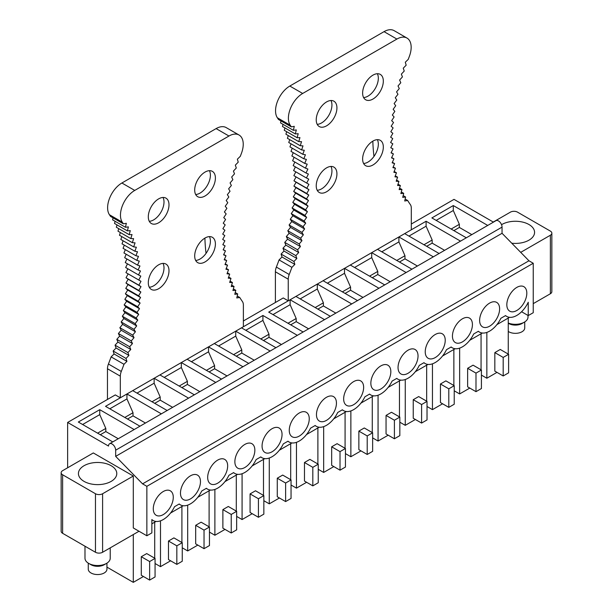 <?xml version="1.0" encoding="UTF-8"?>
<svg xmlns="http://www.w3.org/2000/svg" width="613" height="613" viewBox="0 0 613 613"><rect width="100%" height="100%" fill="white"/><g stroke="black" fill="none" stroke-linecap="round" stroke-linejoin="round"><path stroke-width="0.92" d="M496.982 372.382L486.845 378.229L481.42 375.102M469.78 388.083L459.643 393.937L454.225 390.803M442.586 403.783L432.449 409.637L427.023 406.503M415.392 419.484L405.254 425.338L399.829 422.204M388.198 435.184L378.06 441.038L372.635 437.904M360.996 450.884L350.866 456.739L345.441 453.605M333.801 466.585L323.664 472.439L318.239 469.305M306.607 482.293L296.47 488.14L291.045 485.013M279.413 497.994L269.276 503.84L263.851 500.714M252.219 513.694L242.081 519.548L236.656 516.414M225.017 529.394L214.887 535.249L209.462 532.115M197.823 545.095L187.685 550.949L182.26 547.815M170.629 560.795L160.491 566.65L155.066 563.516M143.434 576.496L133.297 582.35L106.946 567.132M508.254 318.063L508.254 354.084M486.845 378.229L486.845 332.415M500.262 349.464L494.837 352.598L503.189 357.417L508.614 354.291L500.262 349.464M503.189 357.417L503.189 375.968L494.837 371.141L494.837 352.598M459.643 393.937L459.643 348.115M481.059 369.785L481.059 333.763M475.995 373.118L475.995 391.669L467.642 386.841L467.642 368.298L475.995 373.118L481.42 369.991L473.067 365.164L467.642 368.298M453.865 385.485L453.865 349.464M432.449 409.637L432.449 363.823M448.8 388.826L448.8 407.369L440.448 402.549L440.448 383.999L448.8 388.826L454.225 385.692L445.873 380.872L440.448 383.999M426.671 401.186L426.671 365.164M405.254 425.338L405.254 379.524M421.598 404.526L421.598 423.07L413.246 418.25L413.246 399.699L421.598 404.526L427.023 401.392L418.671 396.573L413.246 399.699M378.06 441.038L378.06 395.224M399.469 416.886L399.469 380.865M394.404 420.227L394.404 438.77L386.052 433.95L386.052 415.407L394.404 420.227L399.829 417.093L391.477 412.273L386.052 415.407M350.866 456.739L350.866 410.925M372.275 432.586L372.275 396.573M367.21 435.927L367.21 454.471L358.858 449.651L358.858 431.108L367.21 435.927L372.635 432.793L364.283 427.974L358.858 431.108M323.664 472.439L323.664 426.625M345.081 448.287L345.081 412.273M340.016 451.628L340.016 470.171L331.664 465.351L331.664 446.808L340.016 451.628L345.441 448.494L337.089 443.674L331.664 446.808M317.886 463.995L317.886 427.974M296.47 488.14L296.47 442.325M312.814 467.328L312.814 485.871L304.469 481.052L304.469 462.509L312.814 467.328L318.239 464.194L309.887 459.375L304.469 462.509M290.692 479.695L290.692 443.674M269.276 503.84L269.276 458.026M285.62 483.029L285.62 501.58L277.268 496.752L277.268 478.209L285.62 483.029L291.045 479.902L282.693 475.075L277.268 478.209M263.49 495.396L263.49 459.375M242.081 519.548L242.081 473.726M258.425 498.729L258.425 517.28L250.073 512.453L250.073 493.909L258.425 498.729L263.851 495.603L255.498 490.775L250.073 493.909M236.296 511.096L236.296 475.075M214.887 535.249L214.887 489.435M231.231 514.437L231.231 532.981L222.879 528.161L222.879 509.61L231.231 514.437L236.656 511.303L228.304 506.484L222.879 509.61M187.685 550.949L187.685 505.135M209.102 526.797L209.102 490.775M204.037 530.138L204.037 548.681L195.685 543.861L195.685 525.31L204.037 530.138L209.462 527.004L201.11 522.184L195.685 525.31M181.908 542.497L181.908 506.476M160.491 566.65L160.491 520.835M176.835 545.838L176.835 564.381L168.483 559.562L168.483 541.018L176.835 545.838L182.26 542.704L173.908 537.885L168.483 541.018M133.297 534.544L133.297 582.35M154.714 558.198L154.714 522.184M149.641 561.539L149.641 580.082L141.289 575.262L141.289 556.719L149.641 561.539L155.066 558.405L146.714 553.585L141.289 556.719M67.629 467.78L67.629 422.449L108.524 446.065A5.05 2.912 60 0 1 109.574 443.751L495.955 220.68A5.05 2.912 60 0 1 498.476 220.925A5.05 2.912 60 0 1 502.047 227.109L502.047 233.292L528.958 260.778L533.241 263.253L533.241 312.707L528.245 315.588L528.245 302.24A20.191 11.655 -60 0 1 506.729 316.423A20.191 11.655 -60 0 1 505.564 315.58L500.882 318.277A20.191 11.655 -60 0 1 479.535 332.123A20.191 11.655 -60 0 1 478.37 331.281L473.688 333.985A20.191 11.655 -60 0 1 452.333 347.832A20.191 11.655 -60 0 1 451.176 346.981L446.494 349.686A20.191 11.655 -60 0 1 425.138 363.532A20.191 11.655 -60 0 1 423.974 362.681L419.292 365.386A20.191 11.655 -60 0 1 397.944 379.232A20.191 11.655 -60 0 1 396.78 378.382L392.098 381.087A20.191 11.655 -60 0 1 370.75 394.933A20.191 11.655 -60 0 1 369.585 394.082L364.904 396.787A20.191 11.655 -60 0 1 343.556 410.633A20.191 11.655 -60 0 1 342.391 409.783L337.709 412.488A20.191 11.655 -60 0 1 316.354 426.334A20.191 11.655 -60 0 1 315.197 425.491L310.515 428.188A20.191 11.655 -60 0 1 289.16 442.034A20.191 11.655 -60 0 1 287.995 441.191L283.313 443.889A20.191 11.655 -60 0 1 261.966 457.735A20.191 11.655 -60 0 1 260.801 456.892L256.119 459.597A20.191 11.655 -60 0 1 234.771 473.435A20.191 11.655 -60 0 1 233.607 472.592L228.925 475.297A20.191 11.655 -60 0 1 207.569 489.143A20.191 11.655 -60 0 1 206.412 488.293L201.731 490.998A20.191 11.655 -60 0 1 180.375 504.844A20.191 11.655 -60 0 1 179.211 503.993L174.529 506.698A20.191 11.655 -60 0 1 153.181 520.544A20.191 11.655 -60 0 1 151.855 519.54L151.855 532.896L146.859 535.777L133.297 527.954L133.297 476.025L93.322 452.946L62.626 470.669A5.05 2.912 0 0 0 61.154 472.73A5.05 2.912 0 0 0 62.626 474.784L95.467 493.741L95.467 552.267A5.05 2.912 0 0 0 102.601 552.267L102.601 493.741A5.05 2.912 180 0 1 95.467 493.741M533.241 263.253L146.859 486.324L146.859 535.777M153.281 508.828A14.13 8.161 -60 0 1 159.449 494.607A14.13 8.161 -60 0 1 170.345 490.821A14.13 8.161 -60 0 1 173.272 497.289A14.13 8.161 -60 0 1 167.096 511.51A14.13 8.161 -60 0 1 156.208 515.295A14.13 8.161 -60 0 1 153.281 508.828M180.475 493.128A14.13 8.161 -60 0 1 186.643 478.906A14.13 8.161 -60 0 1 197.539 475.121A14.13 8.161 -60 0 1 200.466 481.588A14.13 8.161 -60 0 1 194.298 495.81A14.13 8.161 -60 0 1 183.402 499.595A14.13 8.161 -60 0 1 180.475 493.128M207.677 477.427A14.13 8.161 -60 0 1 213.845 463.206A14.13 8.161 -60 0 1 224.733 459.413A14.13 8.161 -60 0 1 227.661 465.888A14.13 8.161 -60 0 1 221.492 480.109A14.13 8.161 -60 0 1 210.604 483.895A14.13 8.161 -60 0 1 207.677 477.427M234.871 461.727A14.13 8.161 -60 0 1 241.039 447.505A14.13 8.161 -60 0 1 251.928 443.712A14.13 8.161 -60 0 1 254.855 450.187A14.13 8.161 -60 0 1 248.686 464.409A14.13 8.161 -60 0 1 237.798 468.194A14.13 8.161 -60 0 1 234.871 461.727M262.065 446.019A14.13 8.161 -60 0 1 268.233 431.797A14.13 8.161 -60 0 1 279.122 428.012A14.13 8.161 -60 0 1 282.049 434.487A14.13 8.161 -60 0 1 275.881 448.708A14.13 8.161 -60 0 1 264.992 452.494A14.13 8.161 -60 0 1 262.065 446.019M289.259 430.318A14.13 8.161 -60 0 1 295.428 416.097A14.13 8.161 -60 0 1 306.324 412.311A14.13 8.161 -60 0 1 309.251 418.779A14.13 8.161 -60 0 1 303.083 433.008A14.13 8.161 -60 0 1 292.186 436.793A14.13 8.161 -60 0 1 289.259 430.318M316.461 414.618A14.13 8.161 -60 0 1 322.63 400.396A14.13 8.161 -60 0 1 333.518 396.611A14.13 8.161 -60 0 1 336.445 403.078A14.13 8.161 -60 0 1 330.277 417.3A14.13 8.161 -60 0 1 319.388 421.093A14.13 8.161 -60 0 1 316.461 414.618M343.655 398.917A14.13 8.161 -60 0 1 349.824 384.696A14.13 8.161 -60 0 1 360.712 380.911A14.13 8.161 -60 0 1 363.639 387.378A14.13 8.161 -60 0 1 357.471 401.599A14.13 8.161 -60 0 1 346.583 405.385A14.13 8.161 -60 0 1 343.655 398.917M370.85 383.217A14.13 8.161 -60 0 1 377.018 368.995A14.13 8.161 -60 0 1 387.906 365.21A14.13 8.161 -60 0 1 390.833 371.677A14.13 8.161 -60 0 1 384.665 385.899A14.13 8.161 -60 0 1 373.777 389.684A14.13 8.161 -60 0 1 370.85 383.217M398.044 367.516A14.13 8.161 -60 0 1 404.212 353.295A14.13 8.161 -60 0 1 415.108 349.51A14.13 8.161 -60 0 1 418.035 355.977A14.13 8.161 -60 0 1 411.859 370.198A14.13 8.161 -60 0 1 400.971 373.984A14.13 8.161 -60 0 1 398.044 367.516M425.238 351.816A14.13 8.161 -60 0 1 431.406 337.594A14.13 8.161 -60 0 1 442.302 333.809A14.13 8.161 -60 0 1 445.23 340.276A14.13 8.161 -60 0 1 439.061 354.498A14.13 8.161 -60 0 1 428.165 358.283A14.13 8.161 -60 0 1 425.238 351.816M452.44 336.116A14.13 8.161 -60 0 1 458.608 321.894A14.13 8.161 -60 0 1 469.497 318.101A14.13 8.161 -60 0 1 472.424 324.576A14.13 8.161 -60 0 1 466.255 338.797A14.13 8.161 -60 0 1 455.367 342.583A14.13 8.161 -60 0 1 452.44 336.116M479.634 320.415A14.13 8.161 -60 0 1 485.803 306.186A14.13 8.161 -60 0 1 496.691 302.401A14.13 8.161 -60 0 1 499.618 308.875A14.13 8.161 -60 0 1 493.45 323.097A14.13 8.161 -60 0 1 482.561 326.882A14.13 8.161 -60 0 1 479.634 320.415M506.828 304.707A14.13 8.161 -60 0 1 512.997 290.485A14.13 8.161 -60 0 1 523.885 286.7A14.13 8.161 -60 0 1 526.812 293.167A14.13 8.161 -60 0 1 520.644 307.397A14.13 8.161 -60 0 1 509.755 311.182A14.13 8.161 -60 0 1 506.828 304.707M533.241 303.642L550.374 293.75A5.05 2.912 0 0 0 551.846 291.688L551.846 233.17A5.05 2.912 -0 0 0 550.374 231.109L517.533 212.152A5.05 2.912 180 0 0 510.399 212.152L493.266 222.036M509.541 317.319L496.913 324.614M482.339 333.028L469.711 340.315M455.145 348.728L442.517 356.015M427.951 364.428L415.323 371.716M400.756 380.129L388.129 387.416M373.555 395.829L360.934 403.116M346.36 411.53L333.733 418.825M319.166 427.23L306.538 434.525M291.972 442.931L279.344 450.226M264.778 458.639L252.15 465.926M237.576 474.339L224.948 481.626M210.382 490.04L197.754 497.327M183.187 505.74L170.56 513.027M155.993 521.441L151.855 523.831M139.005 531.249L102.601 552.267M61.154 472.73L61.154 531.249A5.05 2.912 0 0 0 62.626 533.31L95.467 552.267M493.427 222.136L454.011 199.371L411.308 224.029M275.398 302.493L275.398 271.789A10.145 5.854 120 0 1 276.363 267.076L289.213 274.494A10.145 5.854 120 0 0 288.248 279.206L288.248 300.845L283.252 297.956L243.376 320.982M235.223 292.539L237.691 293.964L236.779 297.949L239.729 297.458A183.678 106.049 -60 0 0 242.411 301.519A10.145 5.854 -60 0 1 243.376 305.113L243.376 326.752L120.317 397.799L115.321 394.91L67.629 422.449M146.859 486.324L142.576 483.856L115.665 456.363L115.665 450.187A5.05 2.912 60 0 0 112.095 444.004A5.05 2.912 60 0 0 109.574 443.751M528.958 260.778L142.576 483.856M502.047 233.292L115.665 456.363M528.245 315.588L521.579 311.741M550.374 293.75L550.374 235.231L520.705 252.357M133.297 476.025L102.601 493.741M466.309 237.798L431.881 217.921L453.291 205.554L453.291 210.504L459.359 224.304L459.359 227.438L471.803 234.618M487.718 225.431L453.291 205.554M112.761 441.912L78.334 422.035L99.75 409.676L99.75 414.618L105.811 428.426L105.811 431.56L118.255 438.739M134.17 429.552L99.75 409.676M139.956 426.211L105.528 406.335L126.945 393.975L126.945 398.917L133.013 412.725L133.013 415.859L145.45 423.039M161.372 413.852L126.945 393.975M167.15 410.511L132.722 390.634L154.139 378.275L154.139 383.217L160.208 397.025L160.208 400.151L172.644 407.339M188.566 398.144L154.139 378.275M194.344 394.81L159.924 374.934L181.333 362.567L181.333 367.516L187.402 381.324L187.402 384.451L199.846 391.638M215.761 382.443L181.333 362.567M221.546 379.11L187.118 359.233L208.527 346.866L208.527 351.816L214.596 365.616L214.596 368.75L227.04 375.938M242.955 366.743L208.527 346.866M248.74 363.409L214.312 343.533L235.729 331.166L235.729 336.116L241.79 349.916L241.79 353.05L254.234 360.229M270.149 351.042L235.729 331.166M275.934 347.701L241.507 327.832L262.923 315.465L262.923 320.407L268.992 334.215L268.992 337.349L281.428 344.529M297.351 335.342L262.923 315.465M303.129 332.001L268.701 312.124L290.118 299.765L290.118 304.707L296.186 318.515L296.186 321.649L308.623 328.829M324.545 319.641L290.118 299.765M330.323 316.3L295.903 296.424L317.312 284.064L317.312 289.007L323.38 302.814L323.38 305.948L335.824 313.128M351.739 303.941L317.312 284.064M357.525 300.6L323.097 280.723L344.514 268.364L344.514 273.306L350.575 287.114L350.575 290.248L363.019 297.428M378.934 288.24L344.514 268.364M384.719 284.899L350.291 265.023L371.708 252.663L371.708 257.606L377.777 271.413L377.777 274.54L390.213 281.727M406.135 272.532L371.708 252.663M411.913 269.199L377.485 249.322L398.902 236.955L398.902 241.905L404.971 255.713L404.971 258.839L417.407 266.027M433.33 256.832L398.902 236.955M439.107 253.498L404.687 233.622L426.096 221.255L426.096 226.205L432.165 240.005L432.165 243.139L444.609 250.326M460.524 241.131L426.096 221.255M100.317 434.732L105.811 431.56M97.605 433.161L105.811 428.426M82.617 424.51L99.75 414.618M127.512 419.031L133.013 415.859M124.799 417.461L133.013 412.725M109.811 408.81L126.945 398.917M154.714 403.331L160.208 400.151M152.001 401.76L160.208 397.025M137.006 393.109L154.139 383.217M181.908 387.623L187.402 384.451M179.195 386.06L187.402 381.324M164.2 377.409L181.333 367.516M209.102 371.922L214.596 368.75M206.389 370.359L214.596 365.616M191.402 361.701L208.527 351.816M236.296 356.222L241.79 353.05M233.584 354.659L241.79 349.916M218.596 346L235.729 336.116M263.49 340.522L268.992 337.349M260.778 338.958L268.992 334.215M245.79 330.3L262.923 320.407M290.692 324.821L296.186 321.649M287.98 323.258L296.186 318.515M272.984 314.599L290.118 304.707M317.886 309.121L323.38 305.948M315.174 307.55L323.38 302.814M300.186 298.899L317.312 289.007M345.081 293.42L350.575 290.248M342.368 291.849L350.575 287.114M327.38 283.198L344.514 273.306M372.275 277.72L377.777 274.54M369.562 276.149L377.777 271.413M354.575 267.498L371.708 257.606M399.477 262.012L404.971 258.839M396.764 260.448L404.971 255.713M381.769 251.797L398.902 241.905M426.671 246.311L432.165 243.139M423.958 244.748L432.165 240.005M408.963 236.089L426.096 226.205M453.865 230.611L459.359 227.438M451.153 229.047L459.359 224.304M436.165 220.389L453.291 210.504M550.374 235.231A5.05 2.912 -0 0 0 551.846 233.17M511.763 243.215A19.179 11.072 -0 0 0 533.8 235.461A19.179 11.072 -0 0 0 534.574 232.342A19.179 11.072 -0 0 0 522.537 222.067A19.179 11.072 -0 0 0 501.534 224.687M103.007 484.178A19.179 11.072 -0 0 0 116.784 473.55A19.179 11.072 -0 0 0 92.203 462.922A19.179 11.072 -0 0 0 78.426 473.55A19.179 11.072 -0 0 0 103.007 484.178M503.189 375.968L508.614 372.834L508.614 354.291M475.995 391.669L481.42 388.535L481.42 369.991M448.8 407.369L454.225 404.235L454.225 385.692M421.598 423.07L427.023 419.936L427.023 401.392M394.404 438.77L399.829 435.636L399.829 417.093M367.21 454.471L372.635 451.337L372.635 432.793M340.016 470.171L345.441 467.045L345.441 448.494M312.814 485.871L318.239 482.745L318.239 464.194M285.62 501.58L291.045 498.446L291.045 479.902M258.425 517.28L263.851 514.146L263.851 495.603M231.231 532.981L236.656 529.847L236.656 511.303M204.037 548.681L209.462 545.547L209.462 527.004M176.835 564.381L182.26 561.247L182.26 542.704M149.641 580.082L155.066 576.948L155.066 558.405M508.254 331.426A9.341 5.394 0 0 0 517.318 333.227A9.341 5.394 0 0 0 524.353 329.472A9.341 5.394 0 0 0 524.736 327.955L524.736 321.932M508.254 323.212L508.79 323.526A9.341 5.394 0 0 0 522 323.526L524.314 322.185A12.62 7.287 0 0 0 527.502 319.082A12.62 7.287 0 0 0 528.015 317.036L528.015 315.457M508.254 323.043A12.62 7.287 0 0 0 524.314 322.185M106.946 563.14L106.946 569.163A9.341 5.394 180 0 1 100.233 574.335A9.341 5.394 180 0 1 88.264 569.163L88.264 563.14M110.225 547.861L110.225 558.244A12.62 7.287 180 0 1 106.532 563.393L104.21 564.734A9.341 5.394 180 0 1 100.233 566.09A9.341 5.394 180 0 1 91 564.734L88.686 563.393A12.62 7.287 180 0 1 84.985 558.244L84.985 546.214M106.532 563.393A12.62 7.287 180 0 1 101.16 565.232A12.62 7.287 180 0 1 88.686 563.393M288.248 300.845L411.308 229.798L411.308 208.159A10.145 5.854 120 0 0 410.335 204.558A183.678 106.049 120 0 1 407.653 200.505L404.71 200.995L405.614 197.011L402.71 197.355L403.722 193.348L400.856 193.555L401.967 189.532L399.147 189.593L400.366 185.563L397.592 185.486L398.91 181.44L396.19 181.226L397.607 177.18L394.941 176.82L396.458 172.782L393.845 172.284L395.454 168.253L392.91 167.617L394.611 163.594L392.136 162.82L393.929 158.821L391.515 157.901L393.393 153.924L391.056 152.875L393.025 148.928L390.757 147.741L392.81 143.817L390.619 142.5L392.749 138.622L390.642 137.166L392.849 133.327L390.826 131.741L393.109 127.948L391.171 126.24L393.531 122.5L391.669 120.661L394.105 116.976L392.335 115.006L394.833 111.39L393.155 109.298L395.722 105.742L394.136 103.536L396.764 100.042L395.278 97.72L397.96 94.302L396.565 91.866L399.301 88.533L398.013 85.981L400.802 82.724L399.607 80.065L402.442 76.893L401.354 74.135L404.235 71.054L403.247 68.189L406.174 65.2L405.293 62.242L408.25 59.354A183.678 106.049 120 0 1 409.338 56.427A20.191 11.655 120 0 0 406.986 38.067A20.191 11.655 120 0 0 396.887 39.071L302.669 93.467A20.191 11.655 120 0 0 290.217 125.205A183.678 106.049 120 0 1 291.305 126.868L294.263 126.339L293.382 130.316L296.309 129.933L295.32 133.933L298.202 133.688L297.113 137.71L299.949 137.603L298.753 141.634L301.542 141.672L300.255 145.718L302.991 145.894L301.604 149.932L304.286 150.254L302.791 154.292L305.42 154.752L303.833 158.79L306.4 159.388L304.722 163.41L307.22 164.146L305.45 168.154L307.887 169.035L306.025 173.019L308.385 174.031L306.446 177.985L308.73 179.142L306.707 183.065L308.914 184.352L306.806 188.237L308.937 189.655L306.745 193.509L308.799 195.057L306.531 198.857L308.5 200.535L306.163 204.29L308.04 206.098L305.626 209.799L307.419 211.73L304.945 215.37L306.646 217.423L304.102 221.002L305.711 223.17L303.098 226.68L304.615 228.971L301.948 232.411L303.366 234.817L300.646 238.173L301.964 240.694L299.19 243.974L300.408 246.602L297.589 249.797L298.7 252.525L295.834 255.636L296.853 258.471L293.941 261.483L294.853 264.418L282.003 257L279.053 259.92L291.903 267.337A183.678 106.049 120 0 1 289.213 274.494M406.986 38.067L394.136 30.65A20.191 11.655 120 0 0 384.044 31.646L289.819 86.05A20.191 11.655 120 0 0 277.367 117.788L290.217 125.205M373.984 156.407A193.769 111.873 -60 0 1 372.834 141.151M377.355 73.721A14.635 8.452 -60 0 1 378.328 78.219A14.635 8.452 -60 0 1 363.601 97.551M330.959 100.509A14.635 8.452 -60 0 1 331.932 105.007A14.635 8.452 -60 0 1 317.205 124.339M405.147 199.056L407.653 200.505M403.155 195.585L405.614 197.011M280.976 120.907L280.532 122.899L293.382 130.316M291.305 126.868L278.455 119.451A183.678 106.049 120 0 0 277.367 117.788M276.363 267.076A183.678 106.049 120 0 0 279.053 259.92M295.818 171.855L293.857 175.647L296.064 176.927L293.956 180.82L296.087 182.237L293.903 186.091L295.949 187.639L293.688 191.44L295.65 193.118L293.313 196.873L295.19 198.681L292.784 202.382L294.577 204.313L292.094 207.953L293.796 210.006L291.252 213.585L292.861 215.753L290.255 219.262L291.765 221.554L289.098 224.994L290.516 227.4L287.796 230.756L289.114 233.277L286.34 236.557L287.558 239.185L284.738 242.38L285.857 245.108L282.984 248.219L284.003 251.054L281.091 254.066L282.003 257M295.405 166.882L293.596 170.567L306.446 177.985M294.845 162.031L293.183 165.602L306.025 173.019M294.125 157.296L292.608 160.736L305.45 168.154M293.252 152.683L291.872 155.993L304.722 163.41M292.232 148.2L290.991 151.373L303.833 158.79M291.06 143.848L289.949 146.875L302.791 154.292M289.742 139.641L288.754 142.515L301.604 149.932M288.271 135.588L287.405 138.293L300.255 145.718M286.662 131.672L285.911 134.216L298.753 141.634M284.907 127.925L284.263 130.293L297.113 137.71M283.007 124.332L282.47 126.516L295.32 133.933M281.091 254.066L293.941 261.483M294.853 264.418L291.903 267.337M362.628 158.997A14.635 8.452 120 0 0 365.654 165.694A14.635 8.452 120 0 0 376.941 161.771A14.635 8.452 120 0 0 383.324 147.043A14.635 8.452 120 0 0 380.298 140.339A14.635 8.452 120 0 0 369.018 144.262A14.635 8.452 120 0 0 362.628 158.997M316.231 185.777A14.635 8.452 120 0 0 319.258 192.482A14.635 8.452 120 0 0 330.537 188.559A14.635 8.452 120 0 0 336.928 173.831A14.635 8.452 120 0 0 333.901 167.127A14.635 8.452 120 0 0 322.622 171.05A14.635 8.452 120 0 0 316.231 185.777M362.628 93.053A14.635 8.452 120 0 0 365.654 99.758A14.635 8.452 120 0 0 376.941 95.835A14.635 8.452 120 0 0 383.324 81.108A14.635 8.452 120 0 0 380.298 74.403A14.635 8.452 120 0 0 369.018 78.326A14.635 8.452 120 0 0 362.628 93.053M316.231 119.841A14.635 8.452 120 0 0 319.258 126.546A14.635 8.452 120 0 0 330.537 122.623A14.635 8.452 120 0 0 336.928 107.888A14.635 8.452 120 0 0 333.901 101.191A14.635 8.452 120 0 0 322.622 105.114A14.635 8.452 120 0 0 316.231 119.841M330.959 166.445A14.635 8.452 -60 0 1 331.932 170.943A14.635 8.452 -60 0 1 317.205 190.275M377.355 139.664A14.635 8.452 -60 0 1 378.328 144.155A14.635 8.452 -60 0 1 363.601 163.487M393.025 148.928L390.803 147.649M393.393 153.924L391.171 152.645M393.929 158.821L391.692 157.533M394.611 163.594L392.366 162.299M395.454 168.253L393.194 166.951M396.458 172.782L394.174 171.464M397.607 177.18L395.308 175.854M398.91 181.44L396.588 180.099M400.366 185.563L398.013 184.199M401.967 189.532L399.584 188.153M403.722 193.348L401.3 191.946M295.834 255.636L282.984 248.219M296.853 258.471L284.003 251.054M297.589 249.797L284.738 242.38M298.7 252.525L285.857 245.108M299.19 243.974L286.34 236.557M300.408 246.602L287.558 239.185M300.646 238.173L287.796 230.756M301.964 240.694L289.114 233.277M301.948 232.411L289.098 224.994M303.366 234.817L290.516 227.4M303.098 226.68L290.255 219.262M304.615 228.971L291.765 221.554M291.252 213.585L304.102 221.002M305.711 223.17L292.861 215.753M304.945 215.37L292.094 207.953M306.646 217.423L293.796 210.006M292.784 202.382L305.626 209.799M307.419 211.73L294.577 204.313M306.163 204.29L293.313 196.873M308.04 206.098L295.19 198.681M306.531 198.857L293.688 191.44M308.5 200.535L295.65 193.118M306.745 193.509L293.903 186.091M308.799 195.057L295.949 187.639M306.806 188.237L293.956 180.82M308.937 189.655L296.087 182.237M306.707 183.065L293.857 175.647M308.914 184.352L296.064 176.927M120.317 397.799L120.317 376.16A10.145 5.854 -60 0 1 121.29 371.44L108.44 364.015A10.145 5.854 -60 0 0 107.467 368.742L107.467 399.446M122.286 222.159A20.191 11.655 -60 0 1 134.737 190.421L121.887 183.003A20.191 11.655 -60 0 0 109.436 214.742A183.678 106.049 -60 0 1 110.532 216.404L123.374 223.822A183.678 106.049 -60 0 0 122.286 222.159L109.436 214.742M121.887 183.003L216.113 128.6L228.963 136.025L134.737 190.421M228.963 136.025A20.191 11.655 -60 0 1 239.055 135.021A20.191 11.655 -60 0 1 241.415 153.38A183.678 106.049 -60 0 0 240.319 156.3L237.361 159.196L238.242 162.154L235.323 165.142L236.304 168.008L233.423 171.088L234.518 173.847L231.676 177.019L232.871 179.678L230.082 182.935L231.369 185.486L228.634 188.819L230.028 191.256L227.346 194.673L228.833 196.995L226.205 200.489L227.791 202.696L225.224 206.252L226.902 208.336L224.404 211.96L226.174 213.929L223.745 217.615L225.599 219.454L223.239 223.193L225.178 224.902L222.894 228.695L224.925 230.281L222.711 234.12L224.818 235.576L222.688 239.453L224.879 240.771L222.826 244.694L225.094 245.882L223.124 249.828L225.469 250.878L223.584 254.855L225.998 255.774L224.205 259.774L226.687 260.548L224.979 264.571L227.53 265.207L225.921 269.237L228.526 269.735L227.009 273.773L229.676 274.134L228.258 278.179L230.978 278.394L229.66 282.44L232.434 282.516L231.216 286.547L234.043 286.486L232.925 290.508L235.79 290.301L234.779 294.309L237.691 293.964M216.113 128.6A20.191 11.655 -60 0 1 226.205 127.604L239.055 135.021M204.903 238.105A193.769 111.873 120 0 0 206.052 253.361M163.027 197.463A14.635 8.452 -60 0 1 164 201.961A14.635 8.452 -60 0 1 149.273 221.293M209.424 170.675A14.635 8.452 -60 0 1 210.397 175.172A14.635 8.452 -60 0 1 195.67 194.505M121.29 371.44A183.678 106.049 -60 0 0 123.972 364.291L111.122 356.873A183.678 106.049 -60 0 1 108.44 364.015M123.972 364.291L126.922 361.371L114.072 353.954L113.16 351.019L126.01 358.436L128.922 355.425L127.902 352.59L130.776 349.479L129.657 346.751L132.477 343.556L131.259 340.928L134.032 337.648L132.714 335.127L135.435 331.771L134.017 329.365L136.684 325.924L135.174 323.633L137.779 320.124L136.17 317.955L138.714 314.377L137.013 312.324L139.496 308.684L137.703 306.753L140.109 303.052L138.232 301.244L140.569 297.489L138.607 295.811L140.867 292.01L138.822 290.462L141.005 286.608L138.875 285.191L140.982 281.306L138.776 280.018L140.806 276.095L138.515 274.938L140.461 270.984L138.101 269.973L139.956 265.988L137.527 265.107L139.289 261.1L136.791 260.364L138.469 256.341L135.91 255.744L137.488 251.705L134.868 251.246L136.354 247.208L133.672 246.886L135.059 242.848L132.324 242.671L133.619 238.626L130.83 238.595M111.122 356.873L114.072 353.954M126.922 361.371L126.01 358.436M113.16 351.019L116.072 348.008L115.052 345.173L117.926 342.062L116.807 339.334L119.627 336.139L118.409 333.51L121.182 330.231L119.864 327.71L122.585 324.354L121.167 321.948L123.834 318.507L122.324 316.216L124.929 312.707L123.32 310.538L125.864 306.96L124.163 304.906L126.646 301.267L124.853 299.336L127.266 295.635L125.381 293.826L127.719 290.072L125.757 288.394L128.025 284.593L125.972 283.045L128.163 279.191L126.025 277.773L128.14 273.888L125.926 272.601L127.887 268.808M138.515 274.938L125.665 267.521L127.473 263.835M138.101 269.973L125.251 262.548L126.914 258.985M137.527 265.107L124.677 257.69L126.194 254.249M136.791 260.364L123.941 252.947L125.328 249.637M135.91 255.744L123.06 248.326L124.301 245.154M134.868 251.246L122.018 243.828L123.129 240.802M133.672 246.886L120.822 239.468L121.811 236.595M132.324 242.671L119.474 235.246L120.34 232.534M123.374 223.822L126.339 223.293L125.45 227.27L128.378 226.887L127.389 230.886L130.27 230.641L129.182 234.664L132.017 234.557L130.83 238.587L117.98 231.17L118.73 228.626M129.182 234.664L116.332 227.247L116.976 224.879M127.389 230.886L114.539 223.469L115.083 221.285M125.45 227.27L112.608 219.852L113.045 217.86M239.729 297.458L237.216 296.01M168.996 270.785A14.635 8.452 120 0 0 165.97 264.08A14.635 8.452 120 0 0 154.691 268.004A14.635 8.452 120 0 0 148.3 282.731A14.635 8.452 120 0 0 151.334 289.436A14.635 8.452 120 0 0 162.614 285.512A14.635 8.452 120 0 0 168.996 270.785M215.401 243.997A14.635 8.452 120 0 0 212.366 237.292A14.635 8.452 120 0 0 201.087 241.215A14.635 8.452 120 0 0 194.696 255.95A14.635 8.452 120 0 0 197.731 262.648A14.635 8.452 120 0 0 209.01 258.724A14.635 8.452 120 0 0 215.401 243.997M168.996 204.842A14.635 8.452 120 0 0 165.97 198.145A14.635 8.452 120 0 0 154.691 202.068A14.635 8.452 120 0 0 148.3 216.795A14.635 8.452 120 0 0 151.334 223.5A14.635 8.452 120 0 0 162.614 219.577A14.635 8.452 120 0 0 168.996 204.842M215.401 178.054A14.635 8.452 120 0 0 212.366 171.356A14.635 8.452 120 0 0 201.087 175.28A14.635 8.452 120 0 0 194.696 190.007A14.635 8.452 120 0 0 197.731 196.712A14.635 8.452 120 0 0 209.01 192.788A14.635 8.452 120 0 0 215.401 178.054M209.424 236.61A14.635 8.452 -60 0 1 210.397 241.108A14.635 8.452 -60 0 1 195.67 260.441M163.027 263.398A14.635 8.452 -60 0 1 164 267.896A14.635 8.452 -60 0 1 149.273 287.229M138.776 280.018L125.926 272.601M140.982 281.306L128.14 273.888M138.875 285.191L126.025 277.773M141.005 286.608L128.163 279.191M138.822 290.462L125.972 283.045M140.867 292.01L128.025 284.593M138.607 295.811L125.757 288.394M140.569 297.489L127.719 290.072M138.232 301.244L125.381 293.826M140.109 303.052L127.266 295.635M137.703 306.753L124.853 299.336M139.496 308.684L126.646 301.267M137.013 312.324L124.163 304.906M138.714 314.377L125.864 306.96M136.17 317.955L123.32 310.53M137.779 320.124L124.929 312.707M135.174 323.633L122.324 316.216M136.684 325.924L123.834 318.507M134.017 329.365L121.167 321.948M135.435 331.771L122.585 324.354M132.714 335.127L119.864 327.71M134.032 337.648L121.182 330.231M131.259 340.928L118.409 333.51M132.477 343.556L119.627 336.139M129.657 346.751L116.807 339.334M130.776 349.479L117.926 342.062M127.902 352.59L115.06 345.173M128.922 355.425L116.072 348.008M235.79 290.301L233.369 288.899M234.043 286.486L231.653 285.106M232.434 282.516L230.082 281.152M230.978 278.394L228.657 277.053M229.676 274.134L227.377 272.808M228.526 269.735L226.243 268.417M225.262 263.904L227.53 265.207M226.687 260.548L224.435 259.253M223.76 254.479L225.998 255.774M225.469 250.878L223.239 249.598M225.094 245.882L222.879 244.595M502.047 227.109L115.665 450.187M62.626 533.31L62.626 474.784M384.044 31.646L396.887 39.071M289.819 86.05L302.669 93.467M275.398 271.789L288.248 279.206M120.317 376.16L107.467 368.742M478.217 331.365L479.535 332.123M505.411 315.664L506.729 316.423M153.181 520.544L151.855 519.778M451.022 347.065L452.333 347.832M423.828 362.773L425.138 363.532M396.626 378.474L397.944 379.232M369.432 394.174L370.75 394.933M342.238 409.875L343.556 410.633M315.044 425.575L316.354 426.334M287.842 441.276L289.16 442.034M260.648 456.976L261.966 457.735M233.453 472.677L234.771 473.435M206.259 488.385L207.569 489.143M179.065 504.085L180.375 504.844"/></g></svg>
